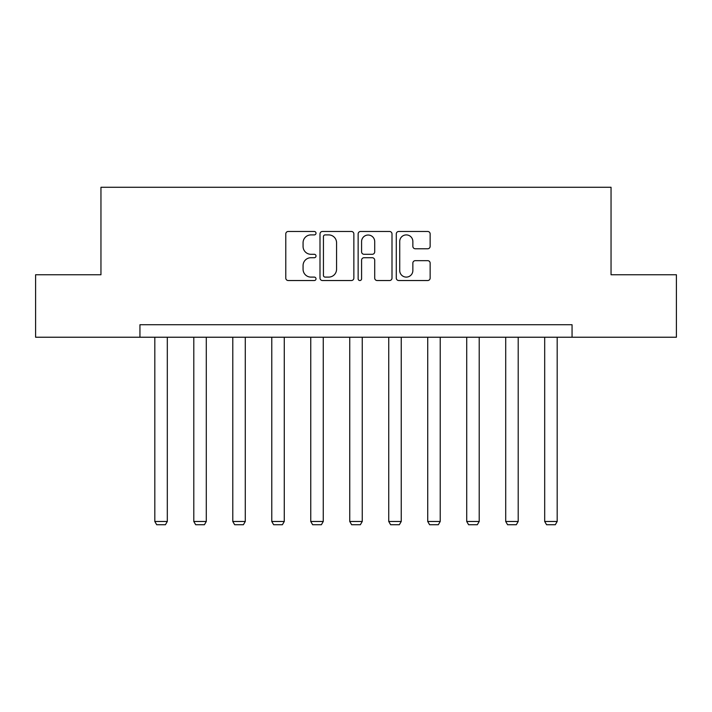 <?xml version="1.0" encoding="UTF-8"?>
<svg xmlns="http://www.w3.org/2000/svg" width="712" height="712" viewBox="0 0 712 712"><rect width="100%" height="100%" fill="white"/><g stroke="black" fill="none" stroke-linecap="round" stroke-linejoin="round"><path stroke-width="1.07" d="M316.012 233.189A1.718 1.718 0 0 0 314.295 231.471L288.235 231.471A2.456 2.456 0 0 0 285.779 233.928L285.779 278.08A2.456 2.456 0 0 0 288.235 280.537L314.295 280.537A1.718 1.718 0 0 0 316.012 278.819A1.718 1.718 0 0 0 314.295 277.102L310.922 277.102A7.85 7.85 0 0 1 303.072 269.252L303.072 265.576A7.85 7.85 0 0 1 310.922 257.726L314.295 257.726A1.718 1.718 0 0 0 316.012 256.008A1.718 1.718 0 0 0 314.295 254.291L310.922 254.291A7.85 7.85 0 0 1 303.072 246.441L303.072 242.756A7.85 7.85 0 0 1 310.922 234.907L314.295 234.907A1.718 1.718 0 0 0 316.012 233.189M427.69 248.773A2.456 2.456 0 0 0 430.146 246.316L430.146 233.928A2.456 2.456 0 0 0 427.69 231.471L398.747 231.471A2.456 2.456 0 0 0 396.29 233.928L396.29 278.08A2.456 2.456 0 0 0 398.747 280.537L427.69 280.537A2.456 2.456 0 0 0 430.146 278.08L430.146 263.12A2.456 2.456 0 0 0 427.69 260.663L415.301 260.663A2.456 2.456 0 0 0 412.853 263.12L412.853 270.542A6.559 6.559 0 0 1 406.294 277.102A6.559 6.559 0 0 1 399.726 270.542L399.726 241.475A6.559 6.559 0 0 1 406.294 234.907A6.559 6.559 0 0 1 412.853 241.475L412.853 246.316A2.456 2.456 0 0 0 415.301 248.773L427.69 248.773M139.944 337.23L35.6 337.23L35.6 274.752L100.953 274.752L100.953 187.274L611.047 187.274L611.047 274.752L676.4 274.752L676.4 337.23L572.056 337.23L572.056 324.734L139.944 324.734L139.944 337.23L572.056 337.23M353.855 233.928A2.456 2.456 0 0 0 351.399 231.471L322.456 231.471A2.456 2.456 0 0 0 320 233.928L320 278.08A2.456 2.456 0 0 0 322.456 280.537L351.399 280.537A2.456 2.456 0 0 0 353.855 278.08L353.855 233.928M360.601 231.471L389.544 231.471A2.456 2.456 0 0 1 392 233.928L392 278.08A2.456 2.456 0 0 1 389.544 280.537L377.155 280.537A2.456 2.456 0 0 1 374.708 278.08L374.708 260.174A2.456 2.456 0 0 0 372.251 257.726L364.037 257.726A2.456 2.456 0 0 0 361.58 260.174L361.58 278.819A1.718 1.718 0 0 1 359.863 280.537A1.718 1.718 0 0 1 358.145 278.819L358.145 233.928A2.456 2.456 0 0 1 360.601 231.471M325.153 234.907A1.718 1.718 0 0 0 323.435 236.624L323.435 275.384A1.718 1.718 0 0 0 325.153 277.102L328.713 277.102A7.85 7.85 0 0 0 336.562 269.252L336.562 242.756A7.85 7.85 0 0 0 328.713 234.907L325.153 234.907M374.708 241.59A6.559 6.559 0 0 0 368.14 235.031A6.559 6.559 0 0 0 361.58 241.59L361.58 251.834A2.456 2.456 0 0 0 364.037 254.291L372.251 254.291A2.456 2.456 0 0 0 374.708 251.834L374.708 241.59M167.311 337.23L167.311 521.478L154.815 521.478L154.815 337.23M167.311 521.478L165.433 524.726L156.685 524.726L154.815 521.478M206.293 337.23L206.293 521.478L193.798 521.478L193.798 337.23M206.293 521.478L204.424 524.726L195.675 524.726L193.798 521.478M245.284 337.23L245.284 521.478L232.788 521.478L232.788 337.23M245.284 521.478L243.406 524.726L234.666 524.726L232.788 521.478M284.275 337.23L284.275 521.478L271.779 521.478L271.779 337.23M284.275 521.478L282.397 524.726L273.648 524.726L271.779 521.478M323.257 337.23L323.257 521.478L310.761 521.478L310.761 337.23M323.257 521.478L321.388 524.726L312.639 524.726L310.761 521.478M362.248 337.23L362.248 521.478L349.752 521.478L349.752 337.23M362.248 521.478L360.37 524.726L351.63 524.726L349.752 521.478M401.239 337.23L401.239 521.478L388.743 521.478L388.743 337.23M401.239 521.478L399.361 524.726L390.612 524.726L388.743 521.478M440.221 337.23L440.221 521.478L427.725 521.478L427.725 337.23M440.221 521.478L438.352 524.726L429.603 524.726L427.725 521.478M479.212 337.23L479.212 521.478L466.716 521.478L466.716 337.23M479.212 521.478L477.334 524.726L468.594 524.726L466.716 521.478M518.202 337.23L518.202 521.478L505.707 521.478L505.707 337.23M518.202 521.478L516.325 524.726L507.576 524.726L505.707 521.478M557.184 337.23L557.184 521.478L544.689 521.478L544.689 337.23M557.184 521.478L555.316 524.726L546.567 524.726L544.689 521.478"/></g></svg>
